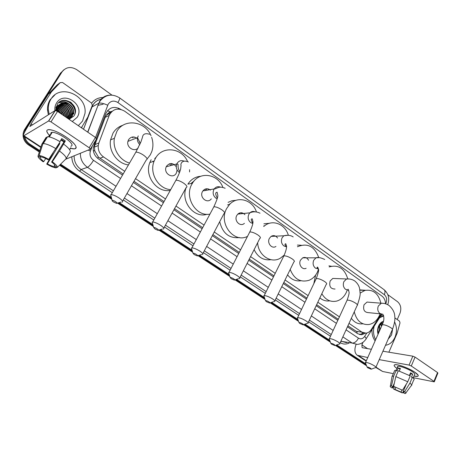 <?xml version="1.0" encoding="UTF-8"?>
<svg xmlns="http://www.w3.org/2000/svg" width="461" height="461" viewBox="0 0 461 461"><rect width="100%" height="100%" fill="white"/><g stroke="black" fill="none" stroke-linecap="round" stroke-linejoin="round"><path stroke-width="0.69" d="M112.109 111.251L110.386 111.867C107.955 113.031 106.237 114.864 105.229 117.348L94.989 144.57L94.413 147.111L94.799 150.995L98.424 157.092L123.173 173.987M152.706 161.673L153.052 161.033M154.723 158.642L156.244 157.08M191.09 183.507L194.346 180.689M228.362 204.799L230.385 203.658M347.911 325.789L357.246 331.943L356.664 333.015M134.001 181.306L164.035 201.59M174.523 208.672L202.673 227.688M212.89 234.591L239.271 252.403M249.274 259.163L273.978 275.851M283.815 282.495L306.94 298.117M316.655 304.675L338.299 319.294M385.529 303.787C385.402 300.411 384.215 297.852 381.973 296.112L124.637 111.176C117.889 107.465 112.755 108.854 109.234 115.354L98.873 142.95L98.251 145.543C97.916 150.28 99.674 154.078 103.523 156.936L124.729 171.313M349.012 323.374L361.954 332.145L366.069 333.159C368.16 332.848 369.895 331.655 371.261 329.58L381.207 314.045M135.534 178.638L165.505 198.956M175.964 206.05L204.062 225.101M214.256 232.01L240.579 249.856M250.565 256.627L275.217 273.338M285.042 280L308.121 295.645M317.813 302.22L339.417 316.863M387.851 294.688L397.543 301.696C400.805 304.652 401.6 308.536 399.946 313.353L397.232 319.559M24.669 132.013L26.058 128.55L62.12 71.795C66.061 66.92 70.982 66.24 76.883 69.761L111.948 95.127M39.79 150.597L30.028 144.212C27.349 142.397 25.603 139.96 24.79 136.894M365.878 363.977L336.761 344.92M329.678 340.287L305.021 324.152M297.875 319.479L271.656 302.324M264.43 297.593L236.545 279.349M229.209 274.549L199.544 255.135M192.07 250.242L160.503 229.59M152.839 224.57L119.249 202.592M111.337 197.417L60.581 164.202M50.387 157.529L50.082 157.328M26.058 128.55L25.349 128.999L23.77 133.949L25.349 128.999L61.307 72.423L63.814 69.813M39.335 152.015L28.594 145.002L29.308 144.604C26.323 142.564 24.514 139.816 23.886 136.347L23.886 136.347C24.514 139.816 26.323 142.564 29.308 144.604L39.56 151.312L29.308 144.604L30.028 144.212M366.241 364.899L336.069 345.174L366.241 364.899M330.024 341.221L304.312 324.406L330.024 341.221M298.209 320.418L270.924 302.577L298.209 320.418M264.752 298.544L235.778 279.602L264.752 298.544M229.52 275.505L198.749 255.388L229.52 275.505M192.364 251.216L159.667 229.837L192.364 251.216M153.121 225.562L118.368 202.834L153.121 225.562M111.614 198.42L60.057 164.71L111.614 198.42M50.036 158.158L49.679 157.927L50.036 158.158M69.974 101.737L74.855 107.678L69.974 101.737M347.45 326.803L357.776 333.764L361.822 334.778L365.308 333.211M95.75 140.179L93.278 147.75C92.984 152.407 94.736 156.135 98.533 158.936L122.517 175.111M133.362 182.423L163.419 202.696M173.918 209.772L202.097 228.777M212.319 235.669L238.717 253.475M248.733 260.229L273.454 276.9M283.302 283.544L306.45 299.149M316.171 305.706L337.827 320.314M120.978 109.418C114.299 105.805 109.222 107.2 105.753 113.602L96.441 138.335M363.764 332.992L359.551 334.6M28.594 145.002C25.614 142.968 23.811 140.225 23.188 136.767C22.796 134.093 23.286 131.656 24.646 129.449L25.349 128.999L61.307 72.423L62.12 71.795M366.593 365.786L335.389 345.422M330.376 342.143L303.603 324.659M298.544 321.352L270.192 302.831M265.075 299.483L235.024 279.856M229.826 276.462L197.959 255.642M192.658 252.179L158.838 230.085M153.409 226.535L117.492 203.076M111.885 199.411L59.544 165.217M49.684 158.78L49.287 158.515M24.646 129.449L60.5 73.057L61.307 72.423M414.912 372.252L418.167 375.26C418.6 376.481 417.193 376.752 413.961 376.061L417.729 376.314C418.957 375.767 418.018 374.413 414.912 372.252C408.959 368.541 403.093 366.063 397.313 364.812C393.233 364.34 393.106 365.556 396.933 368.46C394.247 366.501 393.504 365.273 394.697 364.778C396.984 363.746 409.016 368.166 414.912 372.252M394.852 317.871L399.52 321.179L400.01 322.913L397.163 333.13L388.877 352.198M375.969 367.555L382.601 371.474L393.319 373.641M356.099 344.407C354.186 349.507 354.584 353.138 357.298 355.293L367.751 357.54M413.287 377.68L434.268 381.852L433.934 381.356L437.552 372.569L437.881 373.076L434.325 381.72M411.287 366.011L409.068 365.066L412.843 356.174L415.056 357.108L411.287 366.011L433.934 381.356M379.242 359.632L409.068 365.066M415.056 357.108L437.552 372.569M412.843 356.174L382.918 351.213M371.393 349.3L362.133 347.669L361.885 344.845L363.038 342.264M410.273 373.508L410.67 373.825L409.887 375.68M406.395 383.961L403.283 391.326L403.836 392.582L403.225 392.605L403.634 391.631M409.604 375.098L410.094 375.185M401.911 390.104L401.07 392.104L394.956 389.418L395.774 387.488M409.46 375.433L410.578 372.799L411.731 373.531L412.699 374.223L411.471 377.133L412.365 377.311C414.168 378.712 414.629 379.587 413.748 379.927L411.656 384.912M398.246 368.08C397.301 367.187 397.163 366.616 397.826 366.374C399.491 365.625 408.198 368.823 412.468 371.785C414.733 373.352 415.419 374.338 414.52 374.735L413.165 377.968M399.312 371.036L400.419 368.443L398.269 368.034L397.036 370.921L396.172 370.344L393.688 376.136L391.475 385.869L392.801 386.727L394.351 383.103M394.345 371.249L394.714 370.385L396.172 370.344M398.316 370.759L410.238 375.888L407.766 381.748L402.482 390.231L393.613 386.347L395.832 376.579L398.316 370.759M391.948 377.092L392.098 376.205L393.688 376.136M395.832 376.579L407.766 381.748M394.23 386.75L393.654 389.119L394.956 389.418M401.07 392.104L402.372 392.951L403.398 391.418M402.372 392.951L393.654 389.119M393.694 385.995L392.824 388.035L391.527 387.741C390.254 386.767 389.885 386.157 390.415 385.909L391.475 385.869M393.613 386.347L402.482 390.231M392.824 388.035L392.242 386.756L392.801 386.727M403.283 391.326L404.625 391.637L409.904 383.166L412.365 377.311M409.904 383.166C411.719 384.555 412.186 385.408 411.316 385.724M404.625 391.637C405.997 392.697 406.279 393.314 405.473 393.475L404.528 393.452L403.225 392.605M410.67 373.825L412.699 374.223M398.269 368.034L400.079 369.244M379.518 317.836L383.69 315.918M394.599 321.899C396.961 326.837 397.077 331.983 394.956 337.337C392.801 341.981 389.654 344.626 385.517 345.272M380.544 316.229L383.604 315.583M378.285 332.79L378.642 332.162C379.599 330.162 379.789 328.151 379.207 326.117M382.734 323.507L379.818 324.532M378.458 333.315C377.761 331.257 377.836 329.206 378.683 327.16L378.907 326.699C379.772 324.919 380.965 323.887 382.48 323.605L382.711 323.576M382.469 324.21L381.869 323.755M382.59 323.899L382.181 323.662M381.558 326.302L380.579 324.475M381.852 325.627L380.907 324.233M380.043 329.73L379.564 325.558M392.536 329.592L391.55 334.974L388.214 339.089M378.043 334.254C377.277 331.453 377.461 328.705 378.596 326.013C379.726 323.57 381.339 321.968 383.431 321.202M383.103 322.412C381.184 322.879 379.697 324.227 378.631 326.457L377.709 331.246L378.17 333.966M378.256 333.77C377.617 331.332 377.761 329.119 378.683 327.12L378.907 326.699M375.657 339.648C373.462 335.573 372.966 331.09 374.171 326.204M375.11 340.892C372.805 337.746 371.779 333.954 372.044 329.529M382.907 323.023L382.497 322.579M370.811 368.42C369.025 367.394 367.792 366.95 367.112 367.089L367.797 367.815L371.186 369.209L370.811 368.42M365.579 363.233L365.59 362.438C367.722 362.496 370.632 363.614 374.32 365.792C375.882 366.847 376.349 367.486 375.715 367.699M369.105 302.237L367.014 302.07L364.04 304.761C362.876 309.648 364.271 312.264 368.241 312.616L380.579 313.849M360.093 293.098L364.939 290.436C373.116 289.185 378.435 293.432 380.89 303.188M380.077 313.797L379.397 315.531C377.006 320.614 373.514 323.61 368.904 324.527C361.482 325.011 356.601 320.781 354.267 311.843M359.839 289.894L365.567 290.28M362.945 323.812C358.33 324.388 354.457 322.556 351.317 318.309M334.507 344.701C332.733 343.675 331.511 343.232 330.837 343.382L331.615 344.211L334.922 345.589L334.507 344.701M329.385 339.509L329.102 338.754L329.408 338.593C331.522 338.651 334.392 339.763 338.022 341.924C339.803 343.14 340.316 343.86 339.573 344.096M335.585 278.542L332.779 278.432L330.139 280.991C328.935 286.339 330.572 289.012 335.055 289.018M329.189 266.959L329.408 266.867C338.351 264.464 344.459 268.423 347.738 278.749M347.254 289.998L346.344 292.349C344.148 296.907 340.956 299.811 336.761 301.068C330.566 302.393 325.581 299.95 321.818 293.743M317.635 271.644L318.522 270.555M328.923 265.859L331.35 266.239M329.822 300.854C326.198 301.385 322.879 300.405 319.853 297.91M313.808 283.734L315.589 275.142M302.612 323.858C300.854 322.833 299.644 322.395 298.976 322.55L299.829 323.478L303.073 324.849C303.741 324.867 303.586 324.538 302.612 323.858M297.581 318.66L297.276 317.802L297.622 317.641C299.713 317.698 302.549 318.805 306.121 320.954C308.109 322.32 308.68 323.126 307.833 323.374M308.547 260.217C307.095 257.67 305.147 256.881 302.698 257.837L300.468 260.183C298.158 264.453 302.26 270.29 306.127 268.285M297.552 246.791L297.927 246.572C307.637 242.786 314.569 246.428 318.73 257.48M318.505 269.333L317.433 272.076C315.474 276.058 312.667 278.801 309.014 280.311C300.405 282.702 294.135 279.095 290.194 269.472M297.391 245.091L301.258 245.235M300.975 280.761C295.697 281.498 291.225 279.527 287.56 274.848M269.068 301.943C267.328 300.918 266.13 300.486 265.467 300.635L266.418 301.684L269.581 303.038C270.325 303.067 270.158 302.704 269.068 301.943M264.136 296.734L263.807 295.755L264.199 295.593C266.262 295.662 269.051 296.763 272.572 298.901C274.796 300.434 275.424 301.333 274.462 301.598M277.557 238.014C275.736 235.536 273.575 234.995 271.074 236.395L269.38 238.383C266.752 243.056 271.886 249.303 275.949 246.433M272.975 235.646L273.212 236.291M263.75 226.489L264.591 225.792C272.808 219.061 285.324 224.265 288.35 235.3M263.894 223.804L269.564 223.268M284.212 255.14L280.351 258.189C271.022 263.894 258.212 255.4 257.636 242.728M270.924 259.693C263.519 260.644 257.918 257.29 254.115 249.643M233.75 278.865C232.027 277.839 230.84 277.407 230.183 277.562L231.238 278.738L234.332 280.086C235.15 280.121 234.96 279.718 233.75 278.865M228.915 273.632L228.564 272.532L228.996 272.376C231.024 272.451 233.773 273.546 237.236 275.672C239.726 277.395 240.429 278.398 239.34 278.686M244.912 214.67C242.636 212.337 240.267 212.146 237.807 214.106L236.77 215.512C233.744 220.704 240.29 227.359 244.399 223.331M238.51 213.535L238.74 214.008M229.146 204.696L229.595 204.436M241.426 212.757L241.812 213.679M247.528 236.355C233.79 243.685 218.099 223.112 226.714 208.458L229.382 204.667C237.363 195.424 252.536 199.705 256.402 211.858M228.109 202.362L231.975 200.748L236.095 200.299M239.628 237.571C229.232 238.654 222.594 233.358 219.718 221.689M239.564 212.999L239.974 213.875M196.501 254.53C194.801 253.51 193.632 253.077 192.98 253.227L194.162 254.553L197.175 255.89C198.074 255.936 197.85 255.48 196.501 254.53M191.77 249.263L191.396 248.035L191.874 247.88C193.862 247.972 196.565 249.067 199.97 251.17C202.765 253.118 203.555 254.242 202.333 254.541M210.429 190.105C207.629 188.076 205.11 188.347 202.869 190.929L202.517 191.494C199.019 197.337 207.433 204.309 211.305 198.852M204.926 189.189L205.675 190.433M191.649 183.397L193.511 181.703M208.372 188.947L208.821 189.874M209.928 214.135C196.046 216.958 183.997 197.181 191.949 184.083L192.444 183.236C199.463 170.985 217.88 173.734 222.824 187.235M187.984 183.979C191.136 179.283 195.36 176.724 200.656 176.292M207.047 214.284C193.989 218.647 180.314 201.382 186.232 187.471M191.909 182.637L193.003 182.395M206.171 188.803L206.949 190.209M157.172 228.835C155.495 227.815 154.337 227.382 153.692 227.532L155.017 229.019L157.956 230.35C158.936 230.408 158.676 229.901 157.172 228.835M152.533 223.516L152.142 222.156L152.66 222.006C154.608 222.11 157.259 223.21 160.607 225.296C163.747 227.486 164.635 228.748 163.28 229.071M176.425 172.91L177.093 169.959M176.258 166.761C172.996 162.67 169.746 162.497 166.507 166.242L166.248 166.755C163.027 173.33 173.065 179.6 176.309 173.117M169.544 163.736L170.599 165.147M170.691 189.644C158.486 189.039 149.116 173.301 154.06 161.275L155.386 158.44C162.191 145.486 181.801 147.687 187.541 161.488M189.575 169.706L189.575 171.936M170.276 190.393C156.959 193.073 144.189 175.981 149.842 162.508L151.156 159.708M153.179 161.534L153.346 161.235M154.942 158.572L155.415 158.388M171.043 163.499L171.918 164.796M115.578 201.653C113.919 200.639 112.772 200.201 112.144 200.345C111.902 200.627 112.403 201.192 113.636 202.027L116.495 203.347C117.561 203.416 117.255 202.852 115.578 201.653M111.026 196.265L110.617 194.773L111.17 194.634C113.072 194.755 115.671 195.856 118.973 197.925C122.493 200.397 123.508 201.809 122.015 202.154M139.637 144.956L139.706 144.489M139.608 142.374L138.744 140.156M137.413 138.548C133.984 136.116 131.045 136.485 128.59 139.654L127.91 141.377C126.245 147.382 134.526 152.487 138.248 147.825M132.186 137.044L133.045 137.925M129.529 163.05C119.641 160.336 112.438 148.707 114.386 138.294L116.869 131.437C124.188 118.033 145.33 121.105 151.029 135.788M151.617 137.269C153.288 142.138 153.346 146.903 151.796 151.571L150.292 154.873L147.111 158.959M128.458 164.9C117.446 163.759 108.381 151.243 110.571 139.862L113.037 133.091C115.44 129.172 118.771 126.544 123.029 125.208M134.042 136.98L134.405 137.401M66.171 137.05C72.665 141.596 76.002 145.106 76.18 147.583C75.927 149.082 73.933 149.289 70.205 148.194L74.325 148.88C78.163 147.779 75.448 143.832 66.171 137.05C61.797 134.139 57.642 131.984 53.701 130.59C46.348 128.504 44.907 130.094 49.385 135.378C46.163 131.834 45.933 129.91 48.71 129.587C52.946 129.772 58.766 132.261 66.171 137.05M51.482 91.82L48.526 93.969L51.482 91.82L60.195 82.623L62.529 82.496L91.56 103.057L92.315 105.333L87.809 117.152L81.355 127.76M48.336 94.205L28.328 125.709C24.583 131.708 22.952 135.136 23.436 136.001L48.584 120.961L55.141 110.513L29.844 126.51L31.06 123.951L51.292 92.062M48.526 93.969L57.147 84.87L60.195 82.623M65.571 159.287L90.31 149.214L89.209 147.762L95.433 137.436L96.505 138.922L90.425 149.024M55.141 110.513L57.556 111.401L50.998 121.871L89.209 147.762M50.998 121.871L48.584 120.961M57.556 111.401L95.433 137.436M51.177 132.607L51.62 133.281M61.261 139.429L64.252 141.475L51.603 162.042C53.995 163.868 55.164 165.194 55.113 166.023L57.285 167.441C57.579 166.346 55.914 164.45 52.289 161.753L59.475 151.024L65.329 140.957L61.786 138.577L59.907 141.625M54.824 165.119L53.995 166.467C52.41 166.288 50.203 165.407 47.368 163.816L59.826 143.613L59.227 143.262M64.027 141.844L60.84 140.115M51.05 134.203C50.543 133.022 50.935 132.388 52.231 132.301C55.297 132.434 59.509 134.232 64.868 137.695C71.611 142.61 73.587 145.474 70.804 146.293M49.16 136.905L50.75 134.353L49.655 134.946L48.497 136.802M58.726 144.068L56.605 147.508M46.613 137.701L46.112 137.366L41.87 144.155L38.021 156.083L40.234 157.518L40.752 156.682M47.189 136.784L47.564 136.75C50.491 136.848 54.686 138.519 60.143 141.769L48.687 159.402L48.013 159.702C45.109 158.071 42.867 157.184 41.288 157.028L39.07 155.588L42.931 143.602L47.189 136.784M53.153 152.747L46.711 164.093L47.368 163.816M42.931 143.602L43.305 143.578C46.215 143.717 50.41 145.405 55.896 148.655M53.995 166.467L56.161 167.873L56.876 167.176M56.161 167.873L55.948 167.867C53.747 167.631 50.664 166.375 46.711 164.093M45.714 158.492L43.835 161.523L43.184 161.811C39.583 159.166 37.865 157.259 38.021 156.083M39.07 155.588C41.213 155.674 44.417 156.947 48.687 159.402M43.835 161.523C41.45 159.725 40.245 158.388 40.234 157.518M70.798 147.774L69.617 149.704M63.704 144.149C68.695 147.929 70.838 150.568 70.147 152.078L66.107 158.705M59.475 151.024C64.505 154.781 66.684 157.385 66.021 158.843L57.285 167.441M51.603 162.042L52.289 161.753M64.252 141.475L65.329 140.957M58.795 144.109L59.826 143.613M49.655 134.946L50.312 135.384M57.827 107.88L58.432 108.312M61.198 110.899L63.347 114.017M49.177 114.299L48.324 109.712C48.111 105.834 48.975 102.325 50.923 99.19C60.057 83.268 87.463 95.237 84.991 113.418L82.536 121.076L78.312 125.669M48.388 114.801L47.535 110.231C47.322 106.37 48.186 102.872 50.128 99.743L54.876 94.903M68.747 119.099L70.573 117.117L71.812 113.302C72.752 105.073 60.829 100.129 57.089 106.969L56.035 110.6M69.392 118.811L71.922 116.351L73.161 112.513C74.094 104.342 62.344 99.294 58.466 105.995M68.868 119.065L70.908 116.927L72.147 113.106C73.092 104.866 61.152 99.916 57.412 106.762L56.351 110.726M68.764 119.111L72.262 116.16L73.506 112.317C74.4 104.393 63.249 99.178 59.054 105.413L57.521 110.312L57.619 111.453M68.551 118.961L69.571 117.688L70.804 113.884C71.743 105.69 59.861 100.775 56.133 107.586L55.787 108.22M68.459 118.898L69.242 117.878L70.47 114.08C71.397 105.972 59.711 101.011 55.885 107.678M68.107 118.656L69.478 114.656C70.251 107.54 60.846 102.169 56.069 106.94M67.963 118.558L69.144 114.847C68.516 108.375 65.128 105.252 58.991 105.494M58.95 105.5L56.092 106.854M67.277 118.085L67.836 115.607C67.364 109.609 64.269 106.468 58.535 106.186M67.467 118.218L68.165 115.423C67.652 109.297 64.482 106.163 58.645 106.007M66.39 117.474L66.54 116.362C66.223 110.847 63.422 107.718 58.149 106.969M66.632 117.641L66.862 116.178C66.505 110.536 63.635 107.401 58.242 106.762M65.272 116.708C64.92 111.908 62.437 108.952 57.838 107.845M65.577 116.915C65.364 111.793 62.811 108.692 57.907 107.615M63.86 115.734C63.071 112.3 60.985 110.006 57.613 108.848M64.246 116.005C63.543 112.219 61.348 109.741 57.66 108.583M61.935 114.414L57.516 110.041M62.489 114.795C61.561 112.461 59.907 110.767 57.527 109.718M59.544 112.772L57.579 111.13M56.651 110.64L56.351 110.513M56.04 110.392L55.695 110.277M69.058 119.313L73.812 116.109C81.067 106.122 63.514 93.94 57.36 104.18L55.712 110.507M54.911 110.657C54.588 107.862 55.124 105.333 56.519 103.062C64.067 90.137 85.389 105.212 77.131 117.33L72.262 121.508M56.64 110.865L59.054 105.413M59.746 112.91L57.544 110.807M56.68 110.237L56.369 110.058M56.086 109.908L55.672 109.701M72.498 114.754L71.737 109.822M69.115 105.753L64.54 102.832M63.97 102.653L58.824 102.532M73.846 113.982L73.166 109.245M75.229 112.766C75.702 105.921 68.643 99.541 62.339 100.648M58.201 111.55L57.567 111.032M56.663 110.415L56.363 110.231M56.069 110.07L55.672 109.868M72.331 114.847L72.141 111.867M67.444 104.543L64.073 102.838M63.595 102.699L58.72 102.619M73.674 114.074L73.506 111.199M68.666 103.644C65.779 101.668 62.788 101.068 59.7 101.852M75.114 113.25L75.034 113.297C75.811 106.151 68.332 99.38 61.786 100.821M107.43 110.726L110.386 111.867M362.15 332.623L362.692 333.741M97.663 158.29L98.424 157.092M93.306 150.436L94.799 150.995M118.252 109.05L118.69 108.168M356.14 331.35L361.954 332.145M99.87 158.25L103.523 156.936M94.989 144.57L98.873 142.95M105.229 117.348L109.234 115.354M385.563 303.799L386.053 302.9C387.234 299.523 386.664 296.786 384.347 294.694L117.901 102.526C114.017 100.239 110.796 100.769 108.226 104.117L95.525 137.499M387.724 304.675C389.799 298.578 388.554 293.559 384.001 289.623C385.189 290.643 385.304 292.337 384.347 294.694M87.671 132.1L99.685 101.08C102.256 97.144 105.903 95.156 110.628 95.116M101.604 99.132C97.934 99.772 95.087 101.674 93.07 104.831L92.016 106.981L98.856 103.172C100.85 102.757 103.8 103.437 107.69 105.223M349.063 343.076C346.027 344.505 343.082 344.367 340.23 342.661M330.485 336.253L308.559 321.824M298.716 315.347L275.28 299.927M265.305 293.363L240.256 276.882M230.114 270.209L203.359 252.605M192.992 245.788L164.427 226.991M153.784 219.989L123.294 199.93M112.3 192.692L79.655 171.215C74.636 167.677 72.014 162.86 71.789 156.757M81.632 127.951L82.289 126.239M91.653 103.126C94.626 99.299 98.568 97.438 103.483 97.542M346.067 329.846L358.456 338.161C360.784 339.44 362.847 338.864 364.645 336.432C366.184 338.063 366.518 339.1 365.642 339.538C363.487 342.529 360.681 344.148 357.217 344.39L352.169 343.059L341.595 341.365L346.586 342.679M91.664 107.038L92.016 106.981L83.527 129.253M116.028 186.279L87.486 167.331L81.107 169.521L113.389 190.819M92.448 145.659L90.414 151.058C89.33 154.781 90.362 157.869 93.514 160.324C91.122 164.139 89.111 166.479 87.486 167.331C82.652 163.857 80.283 159.166 80.375 153.259M74.135 155.801C74.042 161.563 76.365 166.139 81.107 169.521L79.655 171.215M358.456 338.161C356.716 341.463 354.624 343.093 352.169 343.059L342.863 336.882M333.165 330.445L311.336 315.952M301.534 309.446L278.208 293.951M268.273 287.359L243.345 270.809M233.249 264.107L206.626 246.428M196.311 239.582L167.885 220.71M157.299 213.679L126.965 193.539M124.366 198.063L154.81 218.145M165.436 225.152L193.966 243.973M204.309 250.801L231.03 268.423M241.161 275.108L266.17 291.611M276.133 298.181L299.541 313.624M309.371 320.107L331.269 334.553M340.996 340.973L341.595 341.365L340.627 341.785M364.645 336.432L366.835 333.015M93.514 160.324L120.563 178.476M131.431 185.777L161.575 206.009M172.097 213.068L200.351 232.033M210.602 238.913L237.069 256.685M247.108 263.421L271.892 280.058M281.763 286.684L304.969 302.255M314.713 308.795L336.421 323.368M88.109 150.113L90.414 151.058M87.832 132.215L98.856 103.172L100.123 100.924C105.69 94.447 112.179 93.433 119.589 97.876C119.993 98.366 119.434 99.916 117.901 102.526M103.103 104.238L97.818 105.367M366.224 365.567L366.53 365.625M108.07 113.354L109.632 114.426M106.531 114.991L108.808 113.838L111.274 111.504M358.963 355.938L366.322 360.779M375.969 367.117L382.601 371.474M361.885 344.845L367.624 348.672M375.934 367.198L392.213 329.943C392.887 329.615 392.467 328.906 390.951 327.806C387.344 325.604 384.445 324.584 382.244 324.746L381.967 325.374M383.287 303.326L381.333 303.223L378.32 305.989C377.236 309.089 377.755 311.578 379.881 313.457L382.042 314.114M339.838 343.514L357.091 305.631C357.886 305.274 357.419 304.462 355.696 303.205C352.152 301.016 349.288 299.996 347.11 300.157L346.776 300.883M349.161 278.98L346.58 278.98L343.9 281.608C342.748 284.765 343.301 287.336 345.543 289.312L347.876 290.027M308.138 322.723L326.273 284.31C327.177 283.918 326.665 283.019 324.74 281.608C321.254 279.424 318.43 278.409 316.275 278.565L315.883 279.378M319.277 257.653L316.004 257.826L313.734 260.235C312.523 263.45 313.1 266.089 315.451 268.152L318.453 268.878M274.814 300.872L293.893 261.917C294.925 261.496 294.36 260.494 292.211 258.909C288.782 256.737 286.004 255.722 283.872 255.861L283.423 256.771M287.952 235.289L283.809 235.778L282.086 237.818C280.812 241.086 281.412 243.794 283.884 245.949L286.425 246.791M239.749 277.885L259.848 238.377C261.007 237.928 260.384 236.804 257.976 235.018C254.61 232.863 251.873 231.848 249.781 231.969L249.263 232.972M255.066 211.806C253.17 211.08 251.452 211.415 249.908 212.821L248.848 214.267C247.499 217.592 248.127 220.381 250.726 222.634L252.812 223.487M202.794 253.671L223.994 213.599C225.296 213.115 224.599 211.864 221.908 209.847C218.595 207.709 215.915 206.689 213.858 206.793L213.27 207.882M220.485 187.12C218.007 186.186 215.927 186.786 214.244 188.918L213.887 189.5C212.469 192.882 213.126 195.752 215.857 198.115L217.177 198.8M163.799 228.126L186.204 187.477C187.65 186.959 186.861 185.558 183.847 183.294C180.591 181.167 177.958 180.142 175.946 180.216L175.289 181.398M184.014 161.096C181.11 160.036 178.793 160.808 177.07 163.419L176.805 163.949C175.67 167.262 176.448 170.046 179.139 172.293L179.542 172.552M122.591 201.152L146.304 159.904C147.9 159.345 147.007 157.783 143.625 155.224C140.426 153.115 137.845 152.084 135.88 152.136L135.148 153.386M138.242 135.914L137.545 137.695C137.067 140.363 137.822 142.656 139.804 144.575M24.064 135.845L40.966 146.955M31.06 123.951L32.477 124.902M70.959 102.388L74.377 106.514M94.413 147.111L98.251 145.543M23.92 136.323L23.188 136.767M101.633 99.103C96.943 99.933 93.721 102.567 91.964 107.004L83.493 129.23M366.126 338.777L381.898 314.12M384.001 289.623L119.589 97.876M360.277 334.559L361.822 334.778M357.298 355.293L366.172 361.124M403.836 392.582L404.038 392.115M396.126 370.339L397.826 366.374M392.242 376.153L394.714 370.385M390.415 385.909L392.098 376.205M405.882 392.922L411.149 385.765M383.661 315.808L382.509 315.693M367.014 302.07L381.333 303.223C384.151 303.165 386.744 303.932 389.107 305.528C392.778 308.945 394.656 312.477 394.737 316.125C395.267 319.398 394.518 323.795 392.484 329.315M367.112 367.089L365.325 362.588M382.48 314.385L382.763 314.108C384.393 317.041 384.22 320.585 382.244 324.746L365.59 362.438M364.939 290.436L359.874 290.136M371.508 369.088L375.202 367.722M332.779 278.432L346.58 278.98C349.536 278.669 352.279 279.343 354.809 280.997C357.546 283.273 359.165 285.935 359.666 288.978L360.093 292.908C360.427 294.769 359.54 298.768 357.419 304.905M329.408 338.593L347.11 300.157C348.741 295.553 349.38 292.833 349.035 291.997L348.095 289.18L348.026 290.13L348.775 290.321M330.837 343.382L329.102 338.754M335.297 345.456L338.996 344.108M297.622 317.641L316.275 278.565C318.269 272.981 319.006 269.869 318.493 269.224L317.681 267.121C316.822 267.161 316.868 267.743 317.819 268.867L318.488 269.172M298.976 322.55L297.276 317.802M302.698 257.837L316.004 257.826C317.917 257.065 320.827 257.624 324.74 259.491M297.927 246.572L297.541 246.583M303.488 324.7L307.199 323.374M264.199 295.593L283.872 255.861C287.053 248.663 286.54 246.139 286.535 246.001L285.774 243.748C284.616 243.955 284.737 244.895 286.125 246.554L286.54 246.802M265.467 300.635L263.807 295.755M271.074 236.395L283.809 235.778C287.566 234.856 290.689 235.243 293.184 236.925M264.591 225.792L263.813 225.85M285.693 246.18L286.54 246.157M270.048 302.877L273.776 301.586M228.996 272.376L249.781 231.969C253.204 224.657 252.968 222.098 252.991 221.948L252.276 218.889C250.749 218.739 250.934 220.145 252.824 223.112L252.864 223.141M230.183 277.562L228.564 272.532M237.807 214.106L249.908 212.821C253.239 211.38 256.61 211.513 260.027 213.218M229.382 204.667L227.555 204.903M252.311 222.68L252.933 222.628M234.845 279.913L238.602 278.657M192.98 253.227L191.396 248.035M217.356 198.103C215.27 194.386 215.183 192.427 217.108 192.225L217.811 195.291C218.122 196.507 216.803 200.339 213.858 206.793L191.874 247.88M202.869 190.929L214.244 188.918C217.229 188.883 218.543 185.483 225.147 188.272M192.444 183.236L187.898 184.158M197.734 255.711L201.543 254.501M153.692 227.532L152.142 222.156M188.405 162.001C182.072 159.172 180.291 164.145 181.075 165.407L180.66 168.801C180.516 169.976 178.649 175.33 175.946 180.216L152.66 222.006M154.06 161.275L149.842 162.508M166.248 166.755L176.805 163.949L177.704 164.11C178.77 164.081 176.915 167.654 179.882 171.584M158.561 230.166L162.451 229.008M112.144 200.345L110.617 194.773M149.646 134.284C145.324 132.975 142.933 133.967 142.478 137.245L140.916 141.919L135.88 152.136L111.17 194.634M114.386 138.294L110.571 139.862M127.91 141.377L137.545 137.695L140.294 143.452M117.146 203.168L121.145 202.074M23.436 136.001L40.816 147.422M55.332 110.461L48.768 120.915M49.339 136.946L52.231 132.301M43.305 143.578L47.564 136.75M42.06 146.298L42.977 143.602M73.506 112.317L73.161 112.513M72.147 113.106L71.812 113.302M70.804 113.884L70.47 114.08M69.478 114.656L69.144 114.847M68.165 115.423L67.836 115.607M66.862 116.178L66.54 116.362M48.324 109.712L47.535 110.231"/></g></svg>

